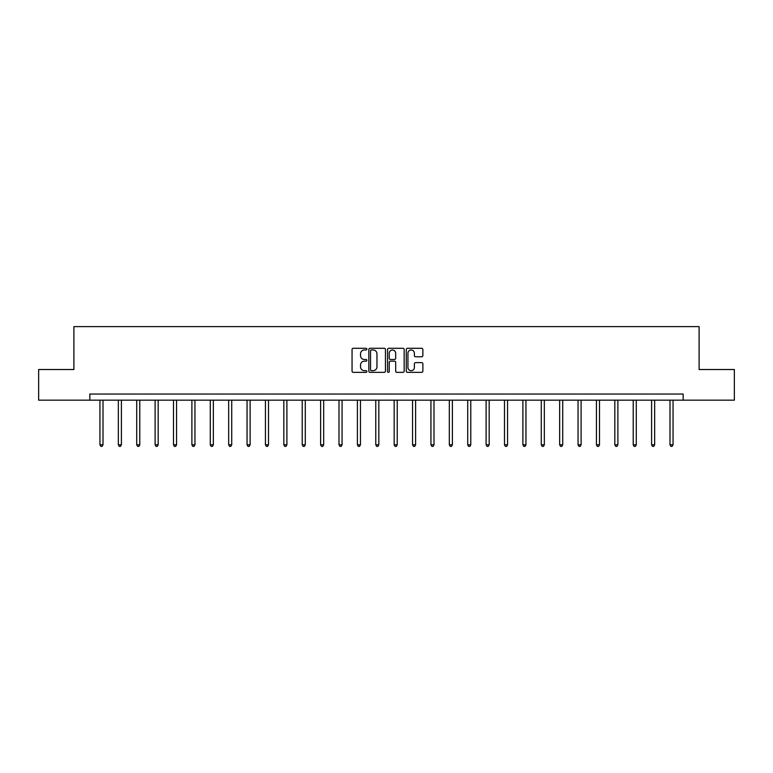 <?xml version="1.0" encoding="UTF-8"?>
<svg xmlns="http://www.w3.org/2000/svg" width="773" height="773" viewBox="0 0 773 773"><rect width="100%" height="100%" fill="white"/><g stroke="black" fill="none" stroke-linecap="round" stroke-linejoin="round"><path stroke-width="1.16" d="M366.885 349.135A0.841 0.841 0 0 0 366.044 348.294L353.261 348.294A1.208 1.208 0 0 0 352.053 349.493L352.053 371.156A1.208 1.208 0 0 0 353.261 372.364L366.044 372.364A0.841 0.841 0 0 0 366.885 371.513A0.841 0.841 0 0 0 366.044 370.673L364.392 370.673A3.855 3.855 0 0 1 360.537 366.827L360.537 365.02A3.855 3.855 0 0 1 364.392 361.165L366.044 361.165A0.841 0.841 0 0 0 366.885 360.324A0.841 0.841 0 0 0 366.044 359.484L364.392 359.484A3.855 3.855 0 0 1 360.537 355.638L360.537 353.831A3.855 3.855 0 0 1 364.392 349.976L366.044 349.976A0.841 0.841 0 0 0 366.885 349.135M421.662 356.778A1.208 1.208 0 0 0 422.87 355.57L422.87 349.493A1.208 1.208 0 0 0 421.662 348.294L407.468 348.294A1.208 1.208 0 0 0 406.26 349.493L406.26 371.156A1.208 1.208 0 0 0 407.468 372.364L421.662 372.364A1.208 1.208 0 0 0 422.87 371.156L422.87 363.812A1.208 1.208 0 0 0 421.662 362.614L415.594 362.614A1.208 1.208 0 0 0 414.386 363.812L414.386 367.455A3.218 3.218 0 0 1 411.168 370.673A3.218 3.218 0 0 1 407.951 367.455L407.951 353.193A3.218 3.218 0 0 1 411.168 349.976A3.218 3.218 0 0 1 414.386 353.193L414.386 355.57A1.208 1.208 0 0 0 415.594 356.778L421.662 356.778M89.832 400.172L38.65 400.172L38.65 369.523L73.899 369.523L73.899 326.612L699.101 326.612L699.101 369.523L734.35 369.523L734.35 400.172L683.168 400.172L683.168 394.037L89.832 394.037L89.832 400.172L683.168 400.172M385.447 349.493A1.208 1.208 0 0 0 384.239 348.294L370.045 348.294A1.208 1.208 0 0 0 368.837 349.493L368.837 371.156A1.208 1.208 0 0 0 370.045 372.364L384.239 372.364A1.208 1.208 0 0 0 385.447 371.156L385.447 349.493M388.761 348.294L402.955 348.294A1.208 1.208 0 0 1 404.163 349.493L404.163 371.156A1.208 1.208 0 0 1 402.955 372.364L396.878 372.364A1.208 1.208 0 0 1 395.679 371.156L395.679 362.373A1.208 1.208 0 0 0 394.472 361.165L390.442 361.165A1.208 1.208 0 0 0 389.234 362.373L389.234 371.513A0.841 0.841 0 0 1 388.394 372.364A0.841 0.841 0 0 1 387.553 371.513L387.553 349.493A1.208 1.208 0 0 1 388.761 348.294M371.369 349.976A0.841 0.841 0 0 0 370.528 350.816L370.528 369.832A0.841 0.841 0 0 0 371.369 370.673L373.117 370.673A3.855 3.855 0 0 0 376.963 366.827L376.963 353.831A3.855 3.855 0 0 0 373.117 349.976L371.369 349.976M395.679 353.261A3.218 3.218 0 0 0 392.452 350.043A3.218 3.218 0 0 0 389.234 353.261L389.234 358.286A1.208 1.208 0 0 0 390.442 359.484L394.472 359.484A1.208 1.208 0 0 0 395.679 358.286L395.679 353.261M99.949 400.172L99.949 444.794L103.012 444.794L103.012 400.172M103.012 444.794L102.094 446.388L100.867 446.388L99.949 444.794M118.337 400.172L118.337 444.794L121.4 444.794L121.4 400.172M121.4 444.794L120.482 446.388L119.255 446.388L118.337 444.794M136.724 400.172L136.724 444.794L139.787 444.794L139.787 400.172M139.787 444.794L138.869 446.388L137.642 446.388L136.724 444.794M155.112 400.172L155.112 444.794L158.175 444.794L158.175 400.172M158.175 444.794L157.257 446.388L156.03 446.388L155.112 444.794M173.5 400.172L173.5 444.794L176.563 444.794L176.563 400.172M176.563 444.794L175.645 446.388L174.418 446.388L173.5 444.794M191.888 400.172L191.888 444.794L194.951 444.794L194.951 400.172M194.951 444.794L194.033 446.388L192.806 446.388L191.888 444.794M210.275 400.172L210.275 444.794L213.338 444.794L213.338 400.172M213.338 444.794L212.42 446.388L211.193 446.388L210.275 444.794M228.663 400.172L228.663 444.794L231.726 444.794L231.726 400.172M231.726 444.794L230.808 446.388L229.581 446.388L228.663 444.794M247.051 400.172L247.051 444.794L250.114 444.794L250.114 400.172M250.114 444.794L249.196 446.388L247.969 446.388L247.051 444.794M265.439 400.172L265.439 444.794L268.511 444.794L268.511 400.172M268.511 444.794L267.584 446.388L266.366 446.388L265.439 444.794M283.826 400.172L283.826 444.794L286.899 444.794L286.899 400.172M286.899 444.794L285.971 446.388L284.754 446.388L283.826 444.794M302.224 400.172L302.224 444.794L305.287 444.794L305.287 400.172M305.287 444.794L304.369 446.388L303.142 446.388L302.224 444.794M320.611 400.172L320.611 444.794L323.674 444.794L323.674 400.172M323.674 444.794L322.756 446.388L321.529 446.388L320.611 444.794M338.999 400.172L338.999 444.794L342.062 444.794L342.062 400.172M342.062 444.794L341.144 446.388L339.917 446.388L338.999 444.794M357.387 400.172L357.387 444.794L360.45 444.794L360.45 400.172M360.45 444.794L359.532 446.388L358.305 446.388L357.387 444.794M375.775 400.172L375.775 444.794L378.838 444.794L378.838 400.172M378.838 444.794L377.92 446.388L376.693 446.388L375.775 444.794M394.162 400.172L394.162 444.794L397.225 444.794L397.225 400.172M397.225 444.794L396.307 446.388L395.08 446.388L394.162 444.794M412.55 400.172L412.55 444.794L415.613 444.794L415.613 400.172M415.613 444.794L414.695 446.388L413.468 446.388L412.55 444.794M430.938 400.172L430.938 444.794L434.001 444.794L434.001 400.172M434.001 444.794L433.083 446.388L431.856 446.388L430.938 444.794M449.326 400.172L449.326 444.794L452.389 444.794L452.389 400.172M452.389 444.794L451.471 446.388L450.244 446.388L449.326 444.794M467.713 400.172L467.713 444.794L470.776 444.794L470.776 400.172M470.776 444.794L469.858 446.388L468.631 446.388L467.713 444.794M486.101 400.172L486.101 444.794L489.174 444.794L489.174 400.172M489.174 444.794L488.246 446.388L487.029 446.388L486.101 444.794M504.489 400.172L504.489 444.794L507.561 444.794L507.561 400.172M507.561 444.794L506.634 446.388L505.416 446.388L504.489 444.794M522.886 400.172L522.886 444.794L525.949 444.794L525.949 400.172M525.949 444.794L525.031 446.388L523.804 446.388L522.886 444.794M541.274 400.172L541.274 444.794L544.337 444.794L544.337 400.172M544.337 444.794L543.419 446.388L542.192 446.388L541.274 444.794M559.662 400.172L559.662 444.794L562.725 444.794L562.725 400.172M562.725 444.794L561.807 446.388L560.58 446.388L559.662 444.794M578.049 400.172L578.049 444.794L581.112 444.794L581.112 400.172M581.112 444.794L580.194 446.388L578.967 446.388L578.049 444.794M596.437 400.172L596.437 444.794L599.5 444.794L599.5 400.172M599.5 444.794L598.582 446.388L597.355 446.388L596.437 444.794M614.825 400.172L614.825 444.794L617.888 444.794L617.888 400.172M617.888 444.794L616.97 446.388L615.743 446.388L614.825 444.794M633.213 400.172L633.213 444.794L636.276 444.794L636.276 400.172M636.276 444.794L635.358 446.388L634.131 446.388L633.213 444.794M651.6 400.172L651.6 444.794L654.663 444.794L654.663 400.172M654.663 444.794L653.745 446.388L652.518 446.388L651.6 444.794M669.988 400.172L669.988 444.794L673.051 444.794L673.051 400.172M673.051 444.794L672.133 446.388L670.906 446.388L669.988 444.794"/></g></svg>
